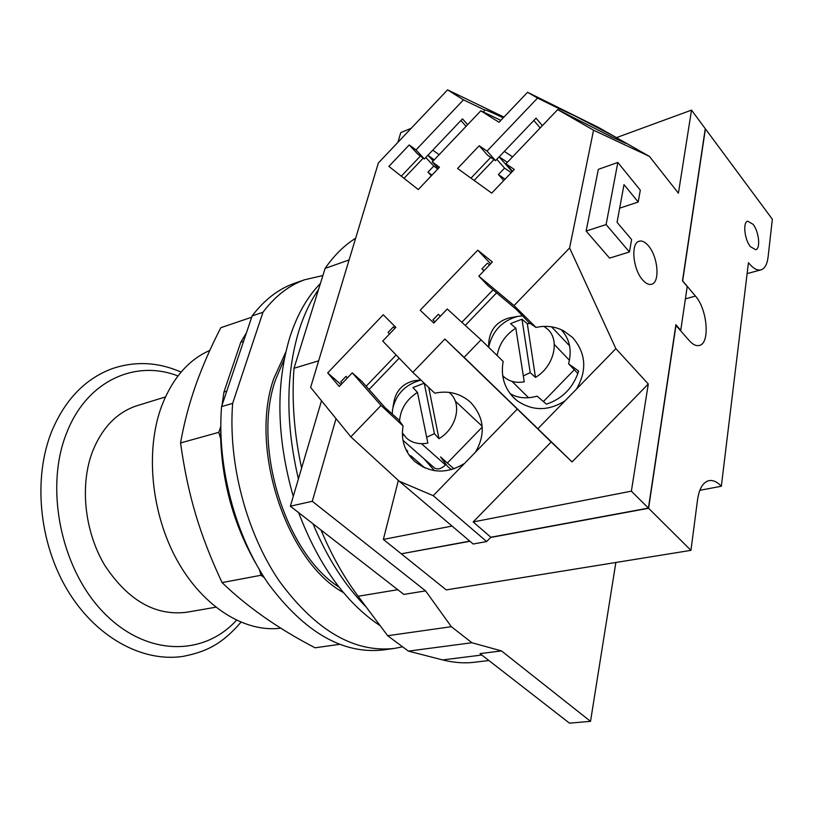 <?xml version="1.0" encoding="UTF-8"?>
<svg xmlns="http://www.w3.org/2000/svg" width="813" height="813" viewBox="0 0 813 813"><rect width="100%" height="100%" fill="white"/><g stroke="black" fill="none" stroke-linecap="round" stroke-linejoin="round"><path stroke-width="1.22" d="M590.523 721.334L569.466 723.143L480.026 653.622L501.489 650.918L590.523 721.334L615.858 562.484M488.877 660.502L475.107 662.178C464.69 663.51 453.867 662.758 442.638 659.922L408.411 651.122L471.916 642.737L501.489 650.918M408.411 651.122L387.669 635.725L358.167 596.264C343.808 577.037 331.419 554.954 321.013 530.015M301.613 468.136C294.154 433.675 291.623 400.382 294.001 368.269L325.109 268.402C334.102 255.373 344.285 245.323 355.657 238.239M298.412 478.948C285.505 423.858 285.709 374.366 299.011 330.464C304.042 314.611 310.556 300.942 318.554 289.448M366.267 607.108C344.925 585.614 327.182 557.85 313.025 523.816M293.259 496.387C276.654 437.861 275.526 384.783 289.885 337.141C297.192 314.611 307.375 296.725 320.413 283.473M380.199 625.736C345.871 602.982 318.676 565.279 298.645 512.637M339.021 587.098C285.465 553.409 252.101 446.246 275.444 380.037L284.337 358.96M321.511 400.779L290.363 506.194L403.848 594.415L425.575 590.878L451.347 626.691L471.916 642.737M387.669 635.725L451.347 626.691M318.645 360.82L294.001 368.269M325.109 268.402L349.102 259.936M397.882 142.377L400.768 132.59L411.215 128.291M336.033 418.624L312.294 501.286L425.575 590.878M290.363 506.194L312.294 501.286M523.318 375.87L530.208 372.639L535.482 377.384L527.332 323.747L521.987 319.224L510.534 323.604L515.818 328.157C505.371 334.895 499.141 344.031 497.129 355.545M535.482 377.384C553.125 367.324 560.309 341.531 548.318 329.793L544.019 326.369M530.086 323.391L527.332 323.747M530.208 372.639L521.987 319.224M502.688 375.647L504.517 377.384C509.934 381.714 516.509 383.187 524.253 381.805L515.818 328.157M488.643 347.263C492.282 331.237 501.895 320.962 517.495 316.43L522.485 315.82M488.552 347.171L488.806 342.243C489.975 329.905 496.591 321.836 508.674 318.035L509.731 317.842M574.293 369.763L543.389 401.541M465.249 325.424L496.591 292.853M569.446 345.464L568.368 344.58M489.599 264.906L487.434 263.148L481.967 268.849L484.111 270.617M440.361 316.186L438.329 314.306L432.902 319.966L434.914 321.867M493.034 289.875L461.845 322.304M432.902 319.966L434.884 321.897M481.967 268.849L483.887 270.861M444.904 339.041L412.841 372.374L434.752 393.197C448.095 390.403 459.772 393.207 469.802 401.622L470.849 402.587C484.263 417.526 485.818 434.02 475.544 452.079L517.302 409.081L444.904 339.041L464.111 357.364L481.032 339.814L447.262 309.001L433.756 323.066L420.199 310.22L477.739 250.18L490.666 263.798M471.743 312.009L480.137 303.29M561.813 330.464C569.761 339.255 572.017 350.373 568.582 363.807L578.663 371.063C573.307 387.638 562.566 398.675 546.448 404.183L537.139 396.165C526.702 399.01 517.678 398.157 510.097 393.604M464.111 357.364L537.881 428.736L565.045 400.829C548.501 411.215 532.525 411.185 517.119 400.718L513.948 397.964C504.243 387.984 500.645 375.809 503.145 361.419L481.032 339.814M477.739 250.18L492.404 261.979L478.816 276.135L488.003 285.648L516.316 309.397L529.111 322.71L536.001 327.446C545.818 325.271 555.035 326.399 563.653 330.85L572.616 337.497C586 353.157 587.291 370.352 576.498 389.071L615.868 348.645L648.286 384L572.047 461.936L551.184 441.987L473.176 521.946L631.376 491.174L648.418 508.105L675.898 324.682L680.755 330.322L687.209 286.542L682.473 280.841L705.267 128.678L691.517 110.121L678.408 193.199L649.384 156.36L593.551 130.202L557.698 109.613L505.94 163.809L514.324 169.46L491.713 193.118L457.587 168.474L479.203 145.761L487.048 151.066L537.566 98.048L527.566 92.296L499.019 122.285L480.818 110.812L432.262 161.929L439.467 167.234L418.258 189.551L388.888 166.401L409.224 144.938L415.992 149.927L463.451 99.867L447.577 89.857L378.36 162.996L310.627 387.395L350.84 436.835L399.183 481.184L473.186 544.019L486.652 541.549L490.869 537.241L473.176 521.946M565.045 400.829L576.498 389.071M577.891 373.513L568.582 363.807M478.816 276.135L514.04 305.586L536.001 327.446M350.84 436.835L381.033 405.443L352.263 372.852L339.234 386.46L327.68 372.882L383.258 314.763L395.84 327.365L382.73 341.054L412.841 372.374M514.04 305.586L569.598 247.965L593.551 130.202M537.881 428.736L572.047 461.936M569.598 247.965L615.868 348.645M648.286 384L631.376 491.174M598.317 169.368L586.132 231.065L609.577 258.117L629.425 251.979L631.61 239.581L617.067 222.315L623.998 184.632L638.215 202.02L640.298 190.171L617.829 162.448L598.317 169.368M648.378 245.75C657.981 256.512 660.237 282.385 651.62 284.245C648.835 284.997 645.847 283.564 642.646 279.936C632.9 269.388 630.563 243.107 639.099 241.248C641.996 240.414 645.095 241.918 648.378 245.75M452.038 526.062L383.36 539.415L398.36 480.432M399.183 481.184L433.217 495.666L464.508 463.451C446.693 474.325 429.955 473.522 414.295 461.032L410.433 456.865C403.563 447.841 401.114 437.567 403.085 426.022L398.695 419.742L385.149 407.709L361.948 381.49L352.263 372.852M381.033 405.443L403.085 426.022M464.508 463.451L475.544 452.079M453.939 468.857L440.544 456.947L447.333 466.144L451.317 469.67M407.74 451.195L405.839 449.376M410.697 455.636L424.711 467.851M327.68 372.882L341.023 384.6M424.02 458.786L434.467 470.676M347.527 377.811L345.952 376.419L340.708 381.897L342.07 383.492M394.915 328.33L393.39 326.887L388.096 332.405L389.569 333.909M347.334 378.004L345.952 376.419M394.864 328.381L393.39 326.887M369.061 389.529L399.173 358.157M396.124 354.986L366.145 386.236M446.052 464.396L445.504 464.955C441.083 469.02 437.343 469.965 434.294 467.8L402.984 440.311M482.241 427.079L447.384 463.024M517.302 409.081L551.184 441.987M433.217 495.666L486.652 541.549M490.869 537.241L648.418 508.105M383.36 539.415L401.287 553.805L469.792 541.133M675.816 325.271L689.119 340.454C692.747 344.56 696.152 346.226 699.332 345.454C710.257 343.513 707.473 309.519 695.461 296.064L682.493 280.719M503.958 117.092L447.577 89.857M483.583 112.123L484.66 109.989C485.869 109.907 491.093 112.072 500.341 116.472L503.227 117.865M484.66 109.989L463.451 99.867M616.356 137.661L691.517 110.121M649.384 156.36L598.51 127.438L527.566 92.296M537.566 98.048L559.253 108.779L558.592 110.05L559.253 108.779L574.364 115.659L615.685 137.204M623.093 141.411L625.919 143.393L611.549 136.869L557.698 109.613M533.856 120.456L540.167 127.966M542.352 125.68L536.052 118.159L495.524 160.639L487.648 155.283L479.203 145.761M505.94 163.809L512.556 171.319M511.255 172.671L504.558 168.118L498.42 174.551L503.745 180.527M498.42 174.551L505.056 179.155M474.131 180.425L493.989 159.592M490.747 157.387L470.961 178.138M512.586 156.858L504.334 151.401M499.172 156.818L507.373 162.315M487.048 151.066L495.524 160.639M480.818 110.812L500.859 120.354M432.262 161.929L438.309 168.464M437.75 169.043L433.746 166.065L427.973 172.153L431.347 175.771M427.973 172.153L431.947 175.151M404.041 178.342L423.238 158.118M420.423 156.035L401.307 176.187M439.122 154.714L432.79 150.141M427.933 155.253L434.223 159.866M409.224 144.938L417.587 153.931L424.396 158.982L415.992 149.927M460.92 120.497L466.073 126.33M467.638 124.694L462.485 118.85L424.396 158.982M675.999 325.22L648.591 508.277L690.948 550.35L697.534 499.792C699.221 488.542 703.032 482.16 708.966 480.646C713.001 479.924 717.127 481.784 721.334 486.245L748.448 262.68C753.062 268.453 757.289 270.831 761.12 269.825C764.881 268.503 767.208 264.205 768.102 256.908L772.35 219.236L705.41 128.861L682.676 280.668M753.102 224.327C758.946 231.583 760.744 248.707 755.734 249.713L750.389 246.674C744.495 239.51 742.655 222.193 747.655 221.197L753.102 224.327M761.12 269.825L747.127 273.605M422.973 466.347L422.821 466.967M401.51 553.765L469.975 541.285M690.948 550.35L446.246 589.892L401.459 553.948M490.656 537.464L648.591 508.277M423.146 466.499L423.014 467.058M699.83 490.3L721.334 486.245M392.984 407.018L394.051 401.124C396.5 390.006 403.36 383.187 414.65 380.657L415.799 380.535M392.262 414.02L392.486 409.823C395.758 394.335 405.25 384.427 420.951 380.078M426.662 437.221L434.406 433.695L438.959 438.674C456.286 428.786 462.546 404.163 450.097 393.289L449.05 392.364M402.374 432.943L406.663 438.268C412.384 443.044 419.457 444.65 427.862 443.085L417.476 392.384C406.388 399.64 400.423 409.183 399.579 421.012M424.223 383.187L412.933 387.567L417.476 392.384M429.193 387.903L424.518 383.462M438.959 438.674L428.847 387.974M434.406 433.695L424.254 383.218M617.829 162.448L606.112 224.551L629.425 251.979M638.215 202.02L619.669 208.169M606.112 224.551L586.132 231.065M343.462 592.575C286.593 561.753 248.961 448.309 273.757 378.614L285.81 352.07M402.618 646.823L394.417 648.428C354.143 652.93 315.851 630.593 279.53 581.427C246.42 533.023 227.986 463.207 232.64 403.36L262.975 312.243C274.926 296.349 288.767 285.526 304.499 279.794L322.893 275.526M262.975 312.243L252.132 315.932L221.563 406.591L232.64 403.36M393.573 648.55L383.187 649.943C342.791 654.455 304.458 632.301 268.178 583.49C235.109 535.442 216.786 466.103 221.563 406.591M252.132 315.932C264.144 300.088 278.036 289.296 293.808 283.534L295.8 282.843M339.438 644.363L315.048 647.798C278.087 628.551 247.091 606.803 222.061 582.586C199.49 534.08 187.976 495.493 180.547 442.953C184.023 423.319 189.033 404.213 195.577 385.636C202.142 367.019 210.547 347.71 220.79 327.71L251.705 317.212M243.585 341.287L240.79 342.202L246.451 332.791M240.79 342.202L223.941 392.018L226.766 391.165M220.587 426.967L218.788 432.333L220.648 438.603L220.923 418.136M222.01 405.291L223.941 392.018M180.547 442.953L218.788 432.333M255.628 563.094C234.042 525.056 222.376 483.552 220.648 438.603M222.061 582.586L261.054 575.269L264.245 577.576M259.418 569.74L261.054 575.269M280.861 628.154C245.231 632.941 203.23 607.291 177.254 560.564C151.289 513.897 145.11 451.256 161.36 406.876C172.143 378.655 188.291 359.834 209.815 350.423M215.75 607.22L187.041 612.199C155.618 616.244 128.21 600.655 104.816 565.431C84.389 531.417 79.603 484.873 92.662 451.164C102.326 427.475 117.001 412.364 136.696 405.799L137.844 405.443M481.824 655.024L442.638 659.922M358.167 596.264L397.781 589.699M528.623 397.77L511.997 381.358M554.293 344.438L569.435 360.25M695.461 296.064L685.389 298.879M496.794 159.318L504.558 168.118M425.809 157.498L433.746 166.065M433.187 160.954L427.933 155.263M512.19 171.695L499.131 156.868M445.504 464.955L421.51 443.695M455.26 401.063L482.18 426.256M177.966 375.941C135.486 359.387 87.103 380.514 66.839 432.475C44.319 487.424 60.751 568.744 103.566 612.484C146.188 656.65 203.636 656.508 236.441 620.268M544.344 326.359L545.716 327.507M508.674 318.035L517.495 316.43M569.507 345.779L551.539 326.826M517.119 400.718L512.383 396.358M410.433 456.865L406.998 451.682M414.65 380.657L420.86 379.986M402.374 433.593L404.224 435.697M449.203 392.384L449.945 393.136M136.696 405.799L165.435 396.937M240.943 622.28C221.055 645.166 205.415 651.863 183.25 656.355C141.929 662.717 95.05 636.752 66.951 589.293C38.831 541.804 32.937 477.495 51.93 430.829C65.447 399.061 85.802 378.238 112.997 368.37C135.832 360.931 158.525 362.181 181.065 372.11M293.808 283.534L304.499 279.794"/></g></svg>
